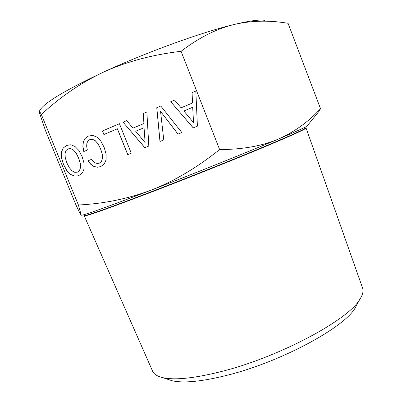 <?xml version="1.0" encoding="UTF-8"?>
<svg xmlns="http://www.w3.org/2000/svg" width="402" height="402" viewBox="0 0 402 402"><rect width="100%" height="100%" fill="white"/><g stroke="black" fill="none" stroke-linecap="round" stroke-linejoin="round"><path stroke-width="0.6" d="M41.356 114.52L78.405 205L81.254 215.206C80.611 214.593 78.842 211.161 75.938 204.904L45.476 130.57L39.014 111.46C38.868 110.304 39.647 111.324 41.356 114.52C60.104 97.003 80.877 82.842 103.676 72.028C64.802 90.36 43.476 103.229 39.687 110.645M181.066 51.29C152.408 54.697 126.61 61.606 103.676 72.028C146.052 52.386 201.829 32.19 233.869 24.547C216.306 28.889 198.709 37.803 181.066 51.29L219.633 149.564C242.426 149.494 261.918 146.032 278.109 139.182C292.571 133.042 301.746 128.952 305.641 126.906L307.61 125.394M81.325 215.231L82.289 215.12C88.123 213.824 111.058 205.507 151.082 190.161C194.086 173.619 248.396 151.795 278.109 139.182C293.415 132.439 306.907 122.967 318.59 110.756L320.545 108.741L288.043 23.271L285.129 22.844C267.727 20.155 250.637 20.723 233.869 24.547C249.451 20.803 259.792 19.417 264.888 20.386M83.757 214.748L84.113 215.562L85.219 215.522C90.877 214.331 112.444 206.588 149.926 192.292C180.95 180.397 218.763 165.393 248.401 153.212C278.692 140.72 297.153 132.72 303.786 129.213L305.967 127.725L305.671 126.886M84.711 215.613L90.631 214.271L111.887 206.899L147.227 193.674L191.473 176.473L256.491 150.227L287.45 137.102L303.399 129.7L305.565 128.168M84.239 215.839C85.254 216.663 107.193 208.919 150.062 192.608C185.096 179.186 228.547 161.865 259.35 149.062C290.51 136.032 306.083 129.012 306.068 128.012L362.584 288.068C363.684 291.154 362.679 295.048 359.564 299.751C348.127 319.716 281.023 356.112 223.884 370.88C195.638 378.181 175.277 380.443 162.805 377.654C157.313 376.357 153.916 374.207 152.609 371.207L84.239 215.839M76.124 153.182L78.581 158.056L80.214 163.217L80.506 167.388L79.546 170.378L77.46 172.146L74.782 172.342L72.008 170.85L69.325 167.694L66.883 162.956L65.285 157.81L64.978 153.644L65.918 150.639L67.968 148.891L70.672 148.614L73.44 150.057L76.199 153.162L78.656 158.036L80.289 163.197L80.576 167.363L79.621 170.353L77.46 172.146M135.685 131.248L144.062 127.725L145.107 142.594L135.685 131.248M183.855 110.997L192.679 107.289L193.563 122.625L183.855 110.997M73.44 150.057L76.199 153.162M70.672 148.614L73.516 150.036M67.968 148.891L70.747 148.594M144.062 127.725L145.107 142.594M192.679 107.289L193.563 122.625M66.621 145.413L63.235 148.026L61.471 152.207L61.566 157.705L63.496 164.383L66.777 170.438L70.541 174.378L74.692 176.066L76.807 176.061L78.862 175.543M146.871 111.972L143.293 113.5L143.926 123.525L133.017 128.122L126.685 120.6L123.047 122.158L144.876 147.665M126.695 120.61L123.118 122.143M119.434 123.721L102.505 130.967L103.932 134.494M117.334 128.791L127.725 154.634L131.268 153.182L119.424 123.705L102.435 130.982L103.867 134.524L117.399 128.776L127.791 154.609M91.545 159.333L88.033 160.795L90.741 164.272L93.877 166.463L97.274 167.247L100.706 166.619L104.249 163.956L106.103 159.785L106.113 154.167L104.148 147.348L100.822 141.087L96.917 137.087L92.681 135.404L88.329 136.092L85.199 138.363L83.325 141.76L82.837 146.212L83.802 151.549L87.345 150.057L86.666 146.248L86.872 143.228L87.948 140.961L89.827 139.584L92.55 139.308L95.369 140.76L98.133 143.906L100.616 148.84L102.249 154.072L102.52 158.303L101.52 161.338L99.379 163.142L97.349 163.483L95.354 162.951L93.41 161.574L91.545 159.333L88.108 160.77L90.817 164.247L93.952 166.438L97.344 167.227L100.726 166.604M88.39 136.082L85.274 138.348L83.395 141.74L82.912 146.192L83.872 151.519M160.549 111.399L177.975 134.112L181.84 132.529L160.76 106.007L156.745 107.726L159.976 141.479L163.765 139.931L160.549 111.399L178.031 134.087M160.77 106.017L156.805 107.716L160.031 141.459M195.834 91.003L192.05 92.626L192.578 102.962L181.106 107.796L174.574 100.093L170.744 101.731L193.241 127.861M174.584 100.103L170.805 101.721M63.154 148.047L61.39 152.227L61.491 157.725L63.421 164.403L66.702 170.463L70.466 174.403L74.621 176.091L76.737 176.086L78.852 175.553L82.34 172.93L84.129 168.83L84.068 163.307L82.103 156.584L78.812 150.398L74.968 146.444L70.812 144.765L66.551 145.429L63.235 148.026M123.047 122.158L144.815 147.69L148.815 146.047L146.866 111.957L143.293 113.5M143.233 113.515L143.926 123.525M143.866 123.535L133.017 128.122M89.752 139.605L92.55 139.308M92.475 139.323L95.369 140.76M95.299 140.775L98.133 143.906M98.063 143.926L100.616 148.84M100.54 148.861L102.249 154.072M102.178 154.092L102.52 158.303M102.45 158.323L101.52 161.338M101.45 161.363L99.309 163.167M170.744 101.731L193.191 127.881L197.407 126.158L195.829 90.988L192.05 92.626M192 92.631L192.578 102.962M192.528 102.967L181.106 107.796M320.545 108.741L318.525 111.902L311.776 120.243M78.405 205C103.726 203.759 127.952 198.814 151.082 190.161C174.056 181.222 196.91 167.689 219.633 149.564M167.302 379.151L172.126 380.759C184.026 383.433 203.065 381.428 229.235 374.739C282.068 361.232 343.836 327.555 354.896 308.394L357.313 303.922M304.746 128.931L305.138 128.454M85.832 215.608L85.219 215.522M306.997 126.153L318.525 111.902M82.289 215.12L81.405 215M354.896 308.394L359.564 299.751M172.126 380.759L162.805 377.654"/></g></svg>
